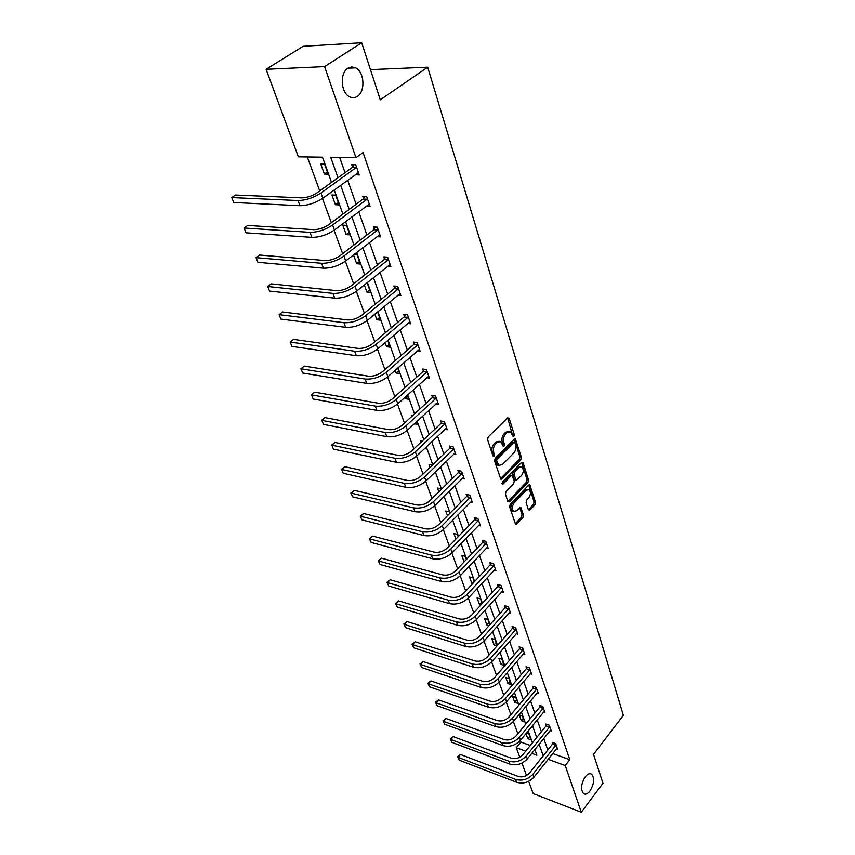 <?xml version="1.0" encoding="UTF-8"?>
<svg xmlns="http://www.w3.org/2000/svg" width="855" height="855" viewBox="0 0 855 855"><rect width="100%" height="100%" fill="white"/><g stroke="black" fill="none" stroke-linecap="round" stroke-linejoin="round"><path stroke-width="1.28" d="M585.248 776.821C580.983 784.014 580.427 789.646 583.602 793.707C585.547 794.797 587.674 793.889 589.993 790.982C594.225 783.789 594.759 778.178 591.585 774.149C589.672 773.07 587.556 773.957 585.248 776.821M347.942 68.186C339.627 72.921 340.76 92.746 349.492 96.722C352.217 98.101 354.836 97.972 357.369 96.326C365.555 91.474 364.433 71.873 355.659 67.844L351.747 66.914L347.942 68.186L355.659 67.844M513.866 436.349L514.272 434.554L509.185 418.352L507.635 417.849L488.173 436.969L487.574 439.588L492.908 455.875L494.019 456.185L493.741 452.274C492.993 449.099 493.613 446.321 495.622 443.937L497.247 442.334L500.699 441.586L503.264 446.363L504.012 446.192L504.418 444.386L503.755 442.302C503.018 439.139 503.638 436.381 505.615 434.03L507.218 432.448L510.585 431.722L512.797 436.029L513.866 436.349M512.679 435.644L507.614 417.881M492.79 455.523L492.256 451.985L493.741 452.274M502.804 445.508L502.259 442.024L503.755 442.302M529.865 510.114L528.411 509.794L529.865 510.114L534.941 504.707L535.497 502.227L529.779 484.742L528.743 484.999L510.2 504.397L509.633 506.94L515.597 524.446L516.666 524.179L522.918 517.521L523.474 515.02L520.727 507.207L516.559 510.766L513.695 511.482C511.718 509.195 511.846 506.395 514.058 503.071L526.253 490.289L529.021 489.605C530.976 491.871 530.87 494.66 528.679 497.973L526.68 500.09L526.114 502.59L528.401 509.772L533.488 504.386L534.044 501.906L528.732 485.009M331.537 182.393L322.495 157.17L298.363 156.818L266.097 69.298L303.098 46.309L361.697 42.75L380.293 99.821L427.692 67.182L623.38 715.368L593.53 754.334L602.967 783.287L581.304 812.25L533.189 793.59L528.668 781.32M361.697 42.75L324.601 66.605L355.947 157.662L330.735 157.299L337.992 177.744M552.661 753.512L569.793 759.678L363.086 152.564L355.947 157.662M569.793 759.678L565.23 765.556L581.304 812.25M520.802 459.734L521.379 457.201L515.373 438.893L514.325 439.117L495.152 458.323L494.564 460.93L500.827 479.281L501.917 479.024L520.802 459.734L519.327 459.445L519.904 456.912L514.304 439.139M523.11 462.737L528.518 479.965L527.952 482.466L509.377 501.864L507.849 501.5L505.433 494.126L506.01 491.572L513.663 483.663L514.24 481.119L512.198 475.551L511.14 475.797L503.125 484.026L502.355 484.197L502.441 481.953L521.614 462.32L523.11 462.737L521.635 462.448L527.054 479.666L528.518 479.965M266.097 69.298L324.601 66.605M427.692 67.182L370.461 69.629M521.326 720.69L524.607 721.834L522.512 715.977L519.22 714.844L521.326 720.69L523.324 718.264M507.956 683.594L511.279 684.684L509.099 678.581L505.765 677.502L507.956 683.594L510.018 681.168M497.279 645.632L495.098 639.583L491.732 638.557L494.019 644.905L496.146 642.49M497.086 645.846L494.019 644.905M482.177 603.555L480.499 598.863L477.079 597.902L479.473 604.538L481.675 602.123M480.905 604.945L479.473 604.538M466.381 559.512L465.238 556.327L461.775 555.429L464.115 561.906M449.837 513.374L449.281 511.824L445.776 511.012L447.475 515.747M432.267 465.184L429.018 464.511L430.033 467.332M435.056 472.184L435.302 472.858L434.532 472.697M412.313 415.936L411.458 415.787L411.715 416.481M416.855 421.44L417.924 424.401L414.354 423.749M397.725 368.077L399.691 373.571L396.057 373.015L395.106 370.375M377.568 311.904L380.539 320.176L376.863 319.738L374.843 314.159M353.489 254.897L356.674 263.714L360.404 264.035L357.08 254.769L353.97 254.523M335.416 204.74L339.189 204.911L335.694 195.143L331.911 194.993L335.416 204.74L338.356 202.582M307.33 156.946L319.717 190.9M322.474 198.456L331.345 222.738M334.081 230.262L342.641 253.7M345.377 261.203L353.639 283.839M356.364 291.299L364.348 313.176M367.052 320.604L374.768 341.744M377.472 349.139L384.932 369.574M387.614 376.927L394.828 396.688M397.5 404.009L404.468 423.129M407.13 430.418L413.884 448.907M416.524 456.153L423.054 474.044M425.694 481.258L432.01 498.583M434.629 505.765L440.752 522.533M443.36 529.673L449.281 545.907M451.878 553.014L457.617 568.735M460.193 575.8L465.751 591.04M468.316 598.062L473.713 612.832M476.256 619.822L481.483 634.132M484.016 641.079L489.081 654.951M491.604 661.866L496.509 675.311M499.021 682.183L503.777 695.233M506.278 702.062L510.895 714.716M513.374 721.513L517.852 733.782M520.321 740.537L520.877 742.065L530.303 745.464M324.366 174.057L328.16 174.164L324.569 164.128L320.764 164.053L324.366 174.057L327.369 171.93M346.19 234.612L349.941 234.858L346.521 225.346L342.77 225.121L346.19 234.612L349.064 232.421M364.316 284.929L366.891 292.089L370.6 292.463L367.361 283.433L366.303 283.326M387.775 340.365L390.233 347.205L386.578 346.713L385.103 342.631M407.408 395.096L408.914 399.296L405.302 398.687L404.843 397.415M422.456 440.838L420.35 440.432L420.991 442.217M426.068 447.122L426.72 448.918L424.614 448.501M441.255 489.466L441.02 488.804L437.493 488.034L438.861 491.828M458.205 536.716L457.35 534.332L453.866 533.467L455.897 539.099M474.375 581.785L472.954 577.83L469.513 576.901L471.96 583.676L474.194 581.282M489.808 624.834L487.884 619.437L484.486 618.443L486.826 624.941L488.985 622.526M489.113 625.614L486.826 624.941M501.062 664.453L504.407 665.511L502.174 659.291L498.818 658.232L501.062 664.453L503.157 662.037M514.71 702.329L518.012 703.451L515.875 697.477L512.562 696.365L514.71 702.329L516.741 699.903M525.975 733.611L527.802 738.677L531.062 739.842L529.01 734.103L526.338 733.163M526.509 775.485L521.945 763.098M519.776 757.209L516.27 747.719L525.707 751.15M520.877 742.065L516.27 747.719M531.778 753.362L536.897 755.232L534.856 749.525M548.076 759.304L565.23 765.556M340.664 185.257L349.235 209.389M351.886 216.881L360.169 240.191M362.809 247.651L370.814 270.169M373.443 277.597L381.17 299.357M383.799 306.763L391.269 327.796M393.877 335.16L401.102 355.509M403.71 362.841L410.689 382.516M413.286 389.816L420.04 408.85M422.616 416.118L429.157 434.543M431.722 441.768L438.059 459.605M440.614 466.798L446.738 484.058M449.281 491.219L455.213 507.945M457.746 515.063L463.496 531.265M466.018 538.351L471.586 554.04M474.087 561.094L479.484 576.291M481.974 583.313L487.2 598.051M489.68 605.03L494.756 619.309M497.215 626.255L502.131 640.106M504.589 647.011L509.356 660.445M511.792 667.317L516.42 680.334M518.846 687.174L523.335 699.807M525.74 706.604L530.1 718.863M532.494 725.617L536.716 737.523M539.099 744.245L543.203 755.788M532.451 742.803L528.176 730.907M525.761 724.153L521.358 711.884M518.921 705.086L514.389 692.443M511.942 685.614L507.272 672.586M504.803 665.714L499.993 652.269M497.514 645.365L492.544 631.503M490.054 624.556L484.935 610.267M482.423 603.288L477.143 588.539M474.621 581.518L469.171 566.299M466.638 559.245L461.005 543.545M458.462 536.448L452.658 520.235M450.093 513.107L444.098 496.37M441.522 489.199L435.334 471.917M432.748 464.714L426.346 446.866M423.749 439.62L417.144 421.173M414.536 413.906L407.696 394.839M405.078 387.529L398.013 367.821M395.384 360.479L388.074 340.108M385.434 332.734L377.878 311.658M375.217 304.252L367.404 282.449M364.732 275L356.642 252.439M353.97 244.968L345.591 221.616M342.908 214.113L334.23 189.928M339.681 157.427L345.035 172.678M347.664 180.17L356.129 204.26M358.747 211.73L366.913 234.986M369.531 242.425L377.429 264.9M380.026 272.318L387.657 294.035M390.254 301.42L397.628 322.421M400.204 329.774L407.343 350.08M409.908 357.401L416.813 377.044M419.367 384.333L426.047 403.346M428.59 410.603L435.056 428.996M437.589 436.221L443.841 454.026M446.363 461.219L452.423 478.458M454.935 485.608L460.802 502.313M463.303 509.43L468.978 525.611M471.468 532.686L476.972 548.365M479.452 555.408L484.785 570.606M487.243 577.617L492.416 592.333M494.863 599.312L499.876 613.591M502.323 620.527L507.175 634.367M509.601 641.271L514.315 654.695M516.73 661.556L521.304 674.584M523.698 681.414L528.134 694.046M530.528 700.844L534.824 713.091M537.197 719.857L541.375 731.752M543.737 738.464L547.798 750.017M552.704 743.626L552.255 742.322L555.622 743.519L557.62 749.311L556.348 748.852M546.366 725.361L545.896 724.035L549.295 725.2L551.336 731.111L550.011 730.651M539.89 706.711L539.42 705.354L542.84 706.497L544.924 712.536L543.556 712.065M533.274 687.666L532.793 686.276L536.235 687.388L538.372 693.555L536.951 693.095M526.52 668.204L526.028 666.782L529.491 667.873L531.671 674.178L530.196 673.708M519.626 648.325L519.124 646.872L522.608 647.93L524.831 654.374L523.303 653.904M512.573 628.008L512.06 626.523L515.565 627.549L517.841 634.132L516.249 633.662M505.358 607.232L504.835 605.725L508.372 606.719L510.692 613.441L509.046 612.971M497.984 585.996L497.45 584.446L501.009 585.408L503.381 592.291L501.661 591.82M490.449 564.279L489.894 562.697L493.485 563.616L495.911 570.659L494.115 570.189M482.733 542.049L482.177 540.435L485.779 541.322L488.269 548.525L486.399 548.055M474.846 519.316L474.269 517.66L477.902 518.504L480.446 525.878L478.49 525.408M466.766 496.039L466.178 494.34L469.833 495.152L472.441 502.697L470.389 502.238M458.494 472.216L457.885 470.474L461.572 471.233L464.244 478.96L462.095 478.511M450.019 447.806L449.399 446.032L453.107 446.748L455.843 454.657L453.588 454.208M441.34 422.808L440.71 420.991L444.44 421.654L447.24 429.755L444.867 429.328M432.448 397.19L431.807 395.32L435.558 395.94L438.433 404.244L435.932 403.827M423.332 370.931L422.669 369.018L426.453 369.574L429.402 378.092L426.752 377.696M413.991 344.009L413.307 342.043L417.122 342.545L420.136 351.287L417.336 350.903M404.404 316.393L403.71 314.384L407.536 314.822L410.635 323.778L407.664 323.425M394.572 288.06L393.856 285.998L397.714 286.372L400.888 295.563L397.725 295.242M384.472 258.98L383.735 256.863L387.625 257.163L390.885 266.61L387.497 266.322M374.116 229.129L373.357 226.949L377.269 227.174L380.614 236.878L376.98 236.632M363.471 198.456L362.691 196.222L366.624 196.383L370.065 206.344L366.154 206.162M352.538 166.96L351.736 164.652L355.701 164.726L359.228 174.965L355.22 174.687M355.274 174.869L358.266 172.699M356.674 263.714L359.495 261.502M366.891 292.089L369.659 289.845M376.863 319.738L379.567 317.483M386.578 346.713L389.239 344.437M396.057 373.015L398.665 370.717M405.302 398.687L407.867 396.378M527.802 738.677L529.779 736.251M509.035 431.422L505.722 432.181L507.218 432.448M502.259 442.024C501.522 438.872 502.142 436.114 504.129 433.763L505.722 432.181M499.149 441.287L495.75 442.056L497.247 442.334M492.256 451.985C491.497 448.822 492.127 446.043 494.126 443.66L495.75 442.056M500.41 478.747L519.327 459.445M514.902 442.708L513.834 442.388L497.022 459.253L496.616 461.069L498.85 465.387L502.323 464.618L513.748 453.065C515.683 450.724 516.302 447.999 515.586 444.889L514.902 442.708M514.229 442.163L512.348 442.121L513.834 442.388M498.882 465.409L497.364 465.099L495.847 462.972L495.13 460.781L495.537 458.964L512.348 442.121M507.87 501.564L526.488 482.167L527.054 479.666M511.739 475.455L509.655 475.498L501.971 483.374M521.518 475.551C523.752 472.206 523.848 469.374 521.817 467.044L519.038 467.696L514.689 472.152L514.122 474.696L516.142 480.264L521.518 475.551M520.599 466.798L517.564 467.407L519.038 467.696M515.127 480.05L514.218 479.313L512.647 474.397L513.214 471.853L517.564 467.407M527.866 489.37L524.788 489.99L526.253 490.289M513.374 511.408L512.231 511.151C510.253 508.864 510.371 506.064 512.594 502.751L524.788 489.99M516.666 524.179L515.202 523.837L521.454 517.19L522.02 514.689L519.69 507.464M356.492 167.035L356.14 167.623L352.185 167.537L316.97 192.877C312.011 196.084 306.934 197.74 301.73 197.868L235.467 195.036L231.758 197.58L298.01 200.53C305.823 200.359 313.475 197.858 320.935 193.027L356.14 167.623M233.757 202.507L231.758 197.58L233.757 202.507L299.945 205.692C307.757 205.542 315.388 203.041 322.827 198.21L358.437 172.678M352.185 167.537L353.906 164.694M367.404 198.627L367.062 199.204L363.129 199.033L328.651 224.737C323.788 227.975 318.776 229.61 313.614 229.642L247.694 225.431L244.06 228.007L309.97 232.346C317.729 232.314 325.274 229.856 332.584 224.972L367.062 199.204M246.005 232.806L244.06 228.007L246.005 232.806L311.851 237.359C319.61 237.348 327.134 234.901 334.423 230.016L369.296 204.11M363.129 199.033L364.764 196.308M378.028 229.364L377.686 229.942L373.774 229.696L340.012 255.731C335.246 259.001 330.297 260.604 325.167 260.551L259.599 255.036L256.04 257.644L321.598 263.287C329.303 263.383 336.742 260.967 343.913 256.051L377.686 229.942M257.932 262.314L256.04 257.644L257.932 262.314L323.436 268.16C331.131 268.288 338.559 265.873 345.709 260.946L379.866 234.708M373.774 229.696L375.334 227.067M388.362 259.289L388.031 259.867L384.141 259.557L351.063 285.891C346.382 289.193 341.498 290.764 336.41 290.625L271.195 283.871L267.711 286.51L332.916 293.393C340.568 293.618 347.91 291.245 354.943 286.275L388.031 259.867M269.56 291.063L267.711 286.51L269.56 291.063L334.7 298.139C342.342 298.384 349.674 296.022 356.685 291.042L390.158 264.494M384.141 259.557L385.626 257.002M398.43 288.445L398.099 289.011L394.241 288.627L361.815 315.249C357.23 318.573 352.41 320.123 347.354 319.898L282.503 311.979L279.083 314.64L343.934 322.688C351.533 323.04 358.779 320.711 365.684 315.698L398.099 289.011M280.878 319.075L279.083 314.64L280.878 319.075L345.666 327.315C353.254 327.679 360.489 325.36 367.372 320.347L400.183 293.511M394.241 288.627L395.662 286.168M408.241 316.842L407.921 317.408L404.084 316.959L372.299 343.838C367.789 347.183 363.033 348.701 358.01 348.402L293.522 339.382L290.176 342.064L354.654 351.223C362.199 351.683 369.36 349.396 376.125 344.351L407.921 317.408M291.929 346.393L290.176 342.064L291.929 346.393L356.353 355.733C363.888 356.204 371.027 353.927 377.782 348.872L409.94 321.779M404.084 316.959L405.441 314.576M417.796 344.512L417.486 345.078L413.681 344.576L382.495 371.679C378.081 375.046 373.379 376.553 368.398 376.179L304.273 366.1L300.981 368.804L365.106 379.022C372.598 379.588 379.663 377.333 386.31 372.267L417.486 345.078M302.691 373.026L300.981 368.804L302.691 373.026L366.763 383.403C374.234 383.991 381.287 381.747 387.913 376.67L419.463 349.321M413.681 344.576L414.974 342.267M300.693 368.975L304.273 366.1M427.115 371.498L426.805 372.053L423.033 371.498L392.445 398.815C388.106 402.203 383.457 403.678 378.519 403.239L314.758 392.167L311.53 394.892L375.292 406.104C382.719 406.777 389.698 404.565 396.228 399.456L426.805 372.053M313.197 399.018L311.53 394.892L313.197 399.018L376.895 410.379C384.323 411.063 391.28 408.861 397.799 403.752L428.74 376.189M423.033 371.498L424.262 369.253M311.22 394.999L314.758 392.167M436.21 397.81L435.9 398.366L432.149 397.746L402.139 425.266C397.874 428.676 393.289 430.118 388.384 429.616L324.986 417.603L321.822 420.35L385.21 432.502C392.595 433.271 399.488 431.091 405.901 425.961L435.9 398.366M323.447 424.369L321.822 420.35L323.447 424.369L386.781 436.67C394.144 437.45 401.027 435.281 407.429 430.151L437.792 402.384M432.149 397.746L433.335 395.576M321.491 420.393L324.986 417.603M445.07 423.482L444.771 424.037L441.041 423.364L411.586 451.055C407.397 454.475 402.865 455.907 397.992 455.341L334.978 442.43L331.868 445.188L394.892 458.237C402.213 459.103 409.021 456.955 415.327 451.803L444.771 424.037M333.461 449.121L331.868 445.188L333.461 449.121L396.421 462.309C403.731 463.186 410.528 461.037 416.813 455.886L446.62 427.949M441.041 423.364L442.185 421.248M331.516 445.177L334.978 442.43M453.727 448.522L453.428 449.078L449.73 448.362L420.81 476.214C416.684 479.644 412.217 481.055 407.375 480.435L344.725 466.67L341.679 469.448L404.33 483.342C411.597 484.293 418.33 482.188 424.518 477.015L453.428 449.078M343.229 473.285L341.679 469.448L343.229 473.285L405.826 487.318C413.083 488.269 419.794 486.164 425.972 480.991L455.234 452.883M449.73 448.362L450.82 446.299M341.305 469.374L344.725 466.67M462.17 472.975L461.882 473.531L458.205 472.762L429.798 500.763C425.758 504.204 421.333 505.594 416.535 504.91L354.248 490.353L351.255 493.143L413.542 507.838C420.756 508.875 427.404 506.791 433.496 501.607L461.882 473.531M352.773 496.883L350.86 493.014L352.773 496.883L414.996 511.707C422.199 512.754 428.836 510.681 434.906 505.487L463.645 477.229M458.205 472.762L459.263 470.763M350.86 493.014L354.248 490.353M470.421 496.851L470.132 497.396L466.477 496.584L438.583 524.714C434.597 528.176 430.225 529.534 425.469 528.807L363.557 513.481L360.607 516.281L422.53 531.746C429.691 532.857 436.264 530.805 442.249 525.611L470.132 497.396M362.093 519.936L360.201 516.11L362.093 519.936L423.941 535.529C431.102 536.641 437.664 534.599 443.627 529.395L471.853 501.009M466.477 496.584L467.493 494.639M360.201 516.11L363.557 513.481M478.469 520.161L478.191 520.706L474.557 519.861L447.154 548.108C443.232 551.571 438.914 552.907 434.19 552.127L372.641 536.085L369.755 538.896L431.305 555.087C438.412 556.263 444.91 554.254 450.788 549.038L478.191 520.706M371.198 542.465L369.328 538.671L371.198 542.465L432.683 558.775C439.791 559.972 446.267 557.952 452.145 552.736L479.879 524.222M474.557 519.861L475.54 517.959M369.328 538.671L372.641 536.085M486.345 542.946L486.068 543.481L482.455 542.594L455.523 570.937C451.664 574.41 447.4 575.736 442.698 574.902L381.533 558.176L378.69 560.998L439.865 577.873C446.919 579.124 453.342 577.136 459.135 571.91L486.068 543.481M380.101 564.492L378.252 560.73L380.101 564.492L441.223 581.475C448.266 582.736 454.678 580.759 460.46 575.533L487.713 546.911M482.455 542.594L483.406 540.734M378.252 560.73L381.533 558.176M494.03 565.198L493.763 565.743L490.172 564.813L463.699 593.252C459.905 596.726 455.683 598.03 451.023 597.153L390.222 579.776L387.422 582.608L448.234 600.135C455.245 601.45 461.593 599.494 467.29 594.257L493.763 565.743M388.811 586.028L386.973 582.287L388.811 586.028L449.559 603.651C456.559 604.987 462.897 603.032 468.572 597.795L495.366 569.077M490.172 564.813L491.091 562.996M386.973 582.287L390.222 579.776M501.543 586.958L501.276 587.492L497.717 586.53L471.682 615.044C467.952 618.528 463.773 619.811 459.146 618.902L398.719 600.905L395.972 603.737L456.41 621.884C463.367 623.263 469.641 621.339 475.252 616.092L501.276 587.492M397.319 607.082L395.502 603.384L397.319 607.082L457.703 625.315C464.65 626.715 470.923 624.791 476.513 619.544L502.858 590.752M497.717 586.53L498.604 584.756M395.502 603.384L398.719 600.905M508.896 608.236L508.629 608.76L505.091 607.766L479.495 636.355C475.818 639.839 471.693 641.1 467.097 640.149L407.033 621.564L404.33 624.407L464.404 643.131C471.308 644.585 477.518 642.682 483.032 637.435L508.629 608.76M405.644 627.677L403.849 624.011L405.644 627.677L465.665 646.498C472.559 647.951 478.757 646.059 484.272 640.812L510.168 611.934M505.091 607.766L505.957 606.035M403.849 624.011L407.033 621.564M516.078 629.034L515.822 629.569L512.305 628.532L487.126 657.174C483.513 660.669 479.42 661.909 474.867 660.926L415.156 641.784L412.505 644.627L472.216 663.918C479.067 665.414 485.213 663.544 490.642 658.297L515.822 629.569M413.799 647.834L412.003 644.189L413.799 647.834L473.446 667.199C480.296 668.717 486.431 666.847 491.849 661.588L517.328 632.657M512.305 628.532L513.139 626.843M412.003 644.189L415.156 641.784M523.11 649.383L522.854 649.907L519.37 648.849L494.585 677.545C491.027 681.029 486.987 682.269 482.455 681.232L423.118 661.567L420.5 664.42L479.858 684.235C486.655 685.785 492.737 683.936 498.08 678.688L522.854 649.907M421.772 667.552L419.997 663.95L421.772 667.552L481.066 687.441C487.852 689.012 493.923 687.164 499.267 681.916L524.329 652.931M519.37 648.849L520.171 647.192M419.997 663.95L423.118 661.567M529.982 669.294L529.737 669.818L526.274 668.728L501.885 697.466C498.38 700.95 494.382 702.169 489.883 701.1L430.909 680.933L428.334 683.797L487.329 704.103C494.072 705.717 500.09 703.889 505.358 698.631L529.737 669.818M429.573 686.854L427.821 683.284L429.573 686.854L488.504 707.245C495.248 708.859 501.254 707.042 506.513 701.795L531.179 672.767M526.274 668.728L527.054 667.103M427.821 683.284L430.909 680.933M536.716 688.777L536.47 689.301L533.028 688.179L509.024 716.95C505.572 720.444 501.618 721.641 497.15 720.541L438.54 699.892L436.007 702.757L494.628 723.544C501.34 725.2 507.282 723.405 512.476 718.147L536.47 689.301M437.215 705.76L435.473 702.212L437.215 705.76L495.793 726.622C502.484 728.289 508.426 726.494 513.609 721.235L537.891 692.176M533.028 688.179L533.787 686.597M435.473 702.212L438.54 699.892M543.31 707.855L543.064 708.368L539.644 707.224L516.014 736.016C512.615 739.511 508.693 740.687 504.268 739.564L446.011 718.467L443.51 721.331L501.789 742.567C508.436 744.267 514.325 742.493 519.445 737.245L543.064 708.368M444.696 724.27L442.976 720.754L444.696 724.27L502.911 745.581C509.569 747.291 515.447 745.517 520.545 740.27L544.453 711.178M539.644 707.224L540.381 705.674M442.976 720.754L446.011 718.467M549.754 726.526L549.519 727.049L546.121 725.874L522.854 754.687C519.498 758.171 515.629 759.336 511.226 758.182L453.321 736.657L450.863 739.522L508.789 761.185C515.394 762.938 521.219 761.185 526.263 755.938L549.519 727.049M452.028 742.407L450.318 738.912L452.028 742.407L509.89 764.135C516.495 765.888 522.309 764.146 527.343 758.887L550.877 729.785M546.121 725.874L546.837 724.356M450.318 738.912L453.321 736.657M556.071 744.823L555.836 745.336L552.469 744.139L529.555 772.952C526.242 776.436 522.405 777.59 518.045 776.404L460.492 754.484L458.077 757.348L515.64 779.407C522.202 781.203 527.963 779.471 532.932 774.235L555.836 745.336M459.21 760.17L457.521 756.707L459.21 760.17L516.719 782.293C523.281 784.099 529.031 782.368 533.99 777.131L557.171 748.007M552.469 744.139L553.164 742.642M457.521 756.707L460.492 754.484M512.786 434.287L514.272 434.554M492.94 454.08L494.425 454.368M502.932 444.119L504.418 444.386M504.129 433.763L505.615 434.03M494.126 443.66L495.622 443.937M507.699 418.095L509.185 418.352M500.432 478.725L501.917 479.024M514.368 439.31L515.843 439.577M519.904 456.912L521.379 457.201M495.537 458.964L497.022 459.253M495.13 460.781L496.616 461.069M495.847 462.972L497.332 463.26M526.488 482.167L527.952 482.466M507.902 501.532L509.377 501.864M509.655 475.498L511.14 475.797M502.056 483.802L503.125 484.026M513.214 471.853L514.689 472.152M512.647 474.397L514.122 474.696M514.218 479.313L515.693 479.612M512.594 502.751L514.058 503.071M519.701 507.496L521.165 507.827M522.02 514.689L523.474 515.02M521.454 517.19L522.918 517.521M528.753 485.074L530.218 485.373M534.044 501.906L535.497 502.227M533.488 504.386L534.941 504.707M320.935 193.027L322.827 198.21M298.01 200.53L299.945 205.692M332.584 224.972L334.423 230.016M309.97 232.346L311.851 237.359M343.913 256.051L345.709 260.946M321.598 263.287L323.436 268.16M354.943 286.275L356.685 291.042M332.916 293.393L334.7 298.139M365.684 315.698L367.372 320.347M343.934 322.688L345.666 327.315M376.125 344.351L377.782 348.872M354.654 351.223L356.353 355.733M386.31 372.267L387.913 376.67M365.106 379.022L366.763 383.403M396.228 399.456L397.799 403.752M375.292 406.104L376.895 410.379M405.901 425.961L407.429 430.151M385.21 432.502L386.781 436.67M415.327 451.803L416.813 455.886M394.892 458.237L396.421 462.309M424.518 477.015L425.972 480.991M404.33 483.342L405.826 487.318M433.496 501.607L434.906 505.487M413.542 507.838L414.996 511.707M442.249 525.611L443.627 529.395M422.53 531.746L423.941 535.529M450.788 549.038L452.145 552.736M431.305 555.087L432.683 558.775M459.135 571.91L460.46 575.533M439.865 577.873L441.223 581.475M467.29 594.257L468.572 597.795M448.234 600.135L449.559 603.651M475.252 616.092L476.513 619.544M456.41 621.884L457.703 625.315M483.032 637.435L484.272 640.812M464.404 643.131L465.665 646.498M490.642 658.297L491.849 661.588M472.216 663.918L473.446 667.199M498.08 678.688L499.267 681.916M479.858 684.235L481.066 687.441M505.358 698.631L506.513 701.795M487.329 704.103L488.504 707.245M512.476 718.147L513.609 721.235M494.628 723.544L495.793 726.622M519.445 737.245L520.545 740.27M501.789 742.567L502.911 745.581M526.263 755.938L527.343 758.887M508.789 761.185L509.89 764.135M532.932 774.235L533.99 777.131M515.64 779.407L516.719 782.293M497.364 465.099L498.85 465.387M514.678 479.954L516.142 480.264M512.231 511.151L513.695 511.482M590.324 773.69L591.585 774.149"/></g></svg>
